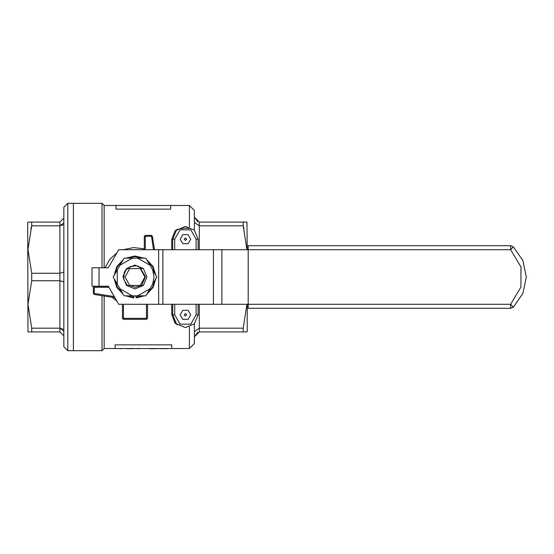 <?xml version="1.0" encoding="UTF-8"?>
<svg xmlns="http://www.w3.org/2000/svg" width="554" height="554" viewBox="0 0 554 554"><rect width="100%" height="100%" fill="white"/><g stroke="black" fill="none" stroke-linecap="round" stroke-linejoin="round"><path stroke-width="0.83" d="M184.177 314.845L185.424 316.092L186.677 314.845L185.424 313.592L184.177 314.845M180.161 314.845L182.792 319.402L188.055 319.402L190.687 314.845L188.055 310.282L182.792 310.282L180.161 314.845M180.161 239.155L182.792 234.598L188.055 234.598L190.687 239.155L188.055 243.718L182.792 243.718L180.161 239.155M186.677 239.155L185.424 240.408L184.177 239.155L185.424 237.908L186.677 239.155M172.709 249.688L172.709 239.155L176.435 230.166L185.424 226.447L194.412 230.166L198.138 239.155L198.138 249.688M198.138 304.312L198.138 314.845L194.412 323.834L185.424 327.553L176.435 323.834L172.709 314.845L172.709 304.312M173.499 234.751L172.709 239.155L174.697 239.155L174.697 249.688M174.697 304.312L174.697 314.845L172.709 314.845L175.763 323.107L175.009 323.107L171.719 314.326L171.719 304.312M171.719 249.688L171.719 239.674L175.009 230.893L180.029 228.712L185.458 228.2L189.267 228.435M171.719 239.674L172.709 239.155M194.364 210.451L194.364 230.118L194.364 210.451L189.399 205.486L170.722 205.486L170.722 209.1L116.098 209.1L116.098 205.486L104.18 205.486L104.18 267.762M105.073 267.762L109.754 259.369L116.832 252.936M123.217 249.688L133.673 247.583L144.303 248.884M116.832 301.064L112.116 297.256M104.18 295.995L104.18 348.514L101.991 350.696L101.991 295.649M199.329 304.312L199.329 328.197L194.364 331.666L194.364 323.882L194.364 343.549L189.399 348.514L171.719 348.514L171.719 344.9L115.107 344.9L115.107 348.514L104.18 348.514M177.661 324.907L175.009 323.107M175.009 230.893L177.654 229.093M172.709 314.845L171.719 314.326M194.364 230.118L194.364 217.106L194.364 230.118M244.072 228.968L243.185 225.803L199.329 225.803L194.364 222.334M104.18 205.486L101.991 203.304L73.391 203.304L73.391 350.696L73.391 203.304L67.823 203.304L63.855 207.272L63.855 346.728L67.823 350.696L101.991 350.696M101.991 267.762L101.991 203.304M116.098 205.486L170.722 205.486M115.107 348.514L171.719 348.514M247.202 249.688L246.911 222.078L243.185 222.078L243.185 225.803L246.911 249.688M194.364 343.549L194.364 331.666M197.778 221.829L194.364 217.106L199.329 222.078L246.613 222.078M246.613 331.922L199.329 331.922L194.364 336.894L197.778 332.171M199.329 331.922L199.329 328.197L243.185 328.197L246.911 304.312M243.185 328.197L243.185 331.922L246.911 331.922L247.202 331.417L247.202 304.312M123.5 348.514L127.572 348.514M127.572 348.708L129.484 348.514M141.339 348.514L149.476 348.514M149.476 348.708L150.75 348.514M150.75 348.708L160.3 348.514M129.484 348.708L130.148 348.514M130.148 348.708L130.467 348.514M135.737 348.514L138.015 348.514M138.015 348.708L140.564 348.514M118.411 348.514L120.336 348.514M120.336 348.708L120.827 348.514M160.3 348.708L161.318 348.514M130.467 348.708L134.705 348.514M161.318 348.708L164.441 348.514M164.441 348.708L166.193 348.514M120.827 348.708L121.222 348.514M166.193 348.708L167.557 348.514M147.482 304.312L147.482 318.321L146.491 319.312L123.445 319.312L122.455 318.321L122.455 304.312M114.886 297.692L94.187 294.416L93.349 293.433L93.349 287.332L94.346 286.335L108.328 286.335M153.513 249.688L151.401 235.381L152.378 236.226L145.3 236.378L145.3 235.381L151.401 235.381L152.385 236.219L154.518 249.688M144.303 249.688L144.303 236.378L145.3 235.381L144.303 236.378L145.3 236.378L145.3 249.688M63.855 281.924L59.88 280.733L31.689 280.733L27.963 304.381L31.689 328.197L59.88 328.197L62.948 329.214M63.855 272.076L59.88 273.267L59.88 225.803L31.689 225.803L27.963 249.452L31.689 273.267L59.88 273.267L59.88 328.197L63.855 330.98M63.855 223.02L59.88 225.803L62.948 224.786M31.689 273.267L31.689 280.733M63.855 218.103L59.88 222.078L63.855 218.103M59.88 328.197L59.88 331.922L63.855 335.897L59.88 331.922L27.963 331.922L31.689 331.922L31.689 328.197M30.802 228.947L31.689 225.803L31.689 222.078L27.963 222.078L27.7 222.528L27.963 331.922M31.689 222.078L59.88 222.078L59.88 225.803M126.589 268.558L140.515 268.558L145.411 276.688L141.685 285.442L127.455 285.442L123.667 279.292L124.276 272.09M129.733 268.558L125.038 277L129.733 285.442M143.382 285.442L140.204 285.442L144.899 277L140.204 268.558M143.285 268.558L140.28 268.558M123.507 274.763L123.05 277L125.003 270.823L129.955 266.619L136.367 265.768L142.212 268.558L140.314 268.558M513.371 307.186L510.629 304.312L510.629 308.287L513.371 307.186L522.934 293.419L526.3 277L522.934 260.581L513.371 246.814L510.629 249.688L248.199 249.688L248.199 245.713L510.629 245.713L513.371 246.814L522.934 260.581L526.3 277L522.934 293.419L513.371 307.186L510.629 308.287L248.199 308.287L248.199 304.312L213.456 304.312L213.456 249.688L162.876 249.688L162.876 304.312L118.708 304.312L108.272 286.238L92.061 286.238L92.061 267.762L108.272 267.762L118.708 249.688L162.876 249.688M213.456 249.688L221.884 249.688L221.884 304.312M513.371 246.814L510.629 245.713L510.629 249.688L520.961 266.945L520.961 287.055L510.629 304.312L248.199 304.312L248.199 249.688L221.884 249.688M213.456 304.312L162.876 304.312M134.968 256.045L125.855 258.129L134.968 256.045L144.082 258.129M146.755 259.674L153.119 266.522L155.868 275.456M155.868 278.544L153.119 287.478L146.755 294.326M144.082 295.871L136.603 297.893L135.959 297.297L135.959 295.871M133.334 297.893L125.855 295.871L133.334 297.893L133.978 297.297L133.334 297.893L133.382 297.297L133.978 297.297L133.978 295.871M123.182 294.326L116.818 287.478L114.069 278.544L116.818 287.478L123.182 294.326M114.069 275.456L116.818 266.522L123.182 259.674L116.818 266.522L114.069 275.456M138.846 268.558L128.362 268.558M131.021 268.558L138.181 268.558M141.187 285.442L135.342 287.27L129.491 285.442M146.886 277L143.396 285.428L134.968 288.918L126.541 285.428L123.05 277L126.541 268.572L134.968 265.082L143.396 268.572L146.886 277M152.675 284.077L156.761 277L145.861 258.129L124.075 258.129L113.175 277L124.075 295.871L145.861 295.871L152.675 284.077L154.033 277L152.675 269.923M119.989 288.793L132.247 295.871M137.69 295.871L149.947 288.793M149.947 265.207L137.69 258.129M132.247 258.129L119.989 265.207M117.261 269.923L117.261 284.077M174.697 314.845L180.064 324.132L190.791 324.132L196.151 314.845L196.151 304.312M196.151 249.688L196.151 239.155L190.791 229.868L180.064 229.868L174.697 239.155M198.138 239.155L196.151 239.155M196.151 314.845L198.138 314.845M189.399 227.085L189.399 205.486M189.399 348.514L189.399 326.915M199.329 222.078L199.329 249.688M138.271 304.312L131.665 304.312M122.455 318.321L147.482 318.321M123.445 304.312L123.445 319.312M146.491 319.312L146.491 304.312M94.346 286.335L94.187 294.416L93.349 293.433L94.346 293.433L114.249 296.584M108.903 287.332L93.349 287.332M67.823 203.304L67.823 350.696M158.659 304.312L158.659 249.688M99.014 267.762L99.014 286.238M136.603 297.893L136.561 297.297L142.613 295.871M147.489 293.059L152.599 287.18L155.134 279.812M155.134 274.188L152.599 266.82L147.489 260.941M142.613 258.129L134.968 256.641L127.323 258.129M122.448 260.941L117.337 266.82L114.803 274.188M114.803 279.812L117.337 287.18L122.448 293.059M127.323 295.871L133.382 297.297L133.382 295.871M135.959 297.297L136.561 297.297L136.561 295.871"/></g></svg>

